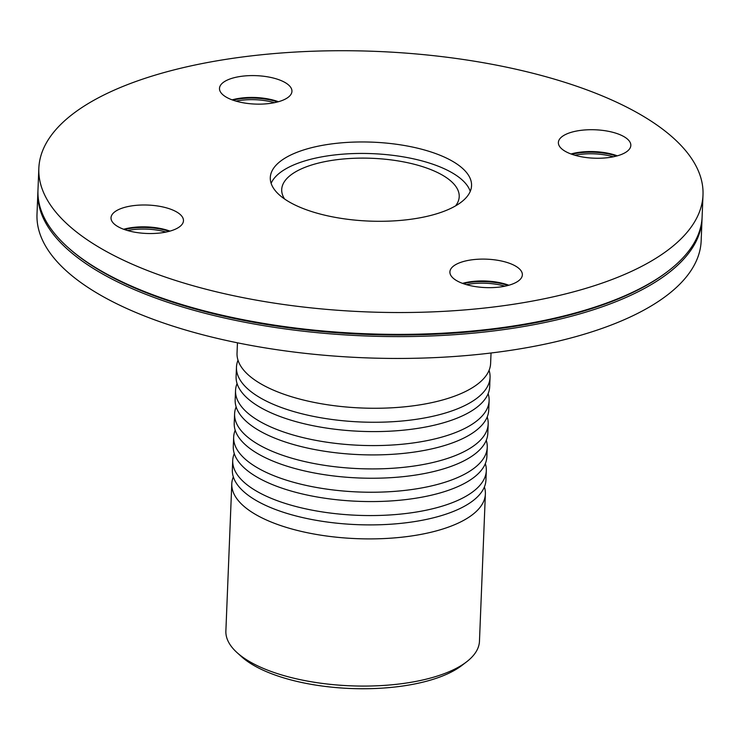 <?xml version="1.0" encoding="UTF-8"?>
<svg xmlns="http://www.w3.org/2000/svg" width="740" height="740" viewBox="0 0 740 740"><rect width="100%" height="100%" fill="white"/><g stroke="black" fill="none" stroke-linecap="round" stroke-linejoin="round"><path stroke-width="1.11" d="M232.721 460.493L232.351 469.826A126.892 49.765 2.3 0 0 238.363 485.995A126.892 49.765 2.3 0 0 357.143 524.641A126.892 49.765 2.3 0 0 478.641 495.643A126.892 49.765 2.3 0 0 485.94 480.01L486.31 470.677A126.892 49.765 -177.7 0 1 357.522 515.308A126.892 49.765 -177.7 0 1 232.721 460.493A126.892 49.765 -177.7 0 1 234.266 453.546M484.395 486.957A126.892 49.765 -177.7 0 1 485.375 494.005A126.892 49.765 -177.7 0 1 387.483 538.387A126.892 49.765 -177.7 0 1 245.846 507.88A126.892 49.765 -177.7 0 1 231.787 483.821A126.892 49.765 -177.7 0 1 233.331 476.875M233.664 437.164L233.285 446.498A126.892 49.765 2.3 0 0 239.307 462.667A126.892 49.765 2.3 0 0 358.086 501.313A126.892 49.765 2.3 0 0 479.576 472.314A126.892 49.765 2.3 0 0 486.874 456.682L487.244 447.349A126.892 49.765 -177.7 0 1 358.456 491.98A126.892 49.765 -177.7 0 1 233.664 437.164A126.892 49.765 -177.7 0 1 235.2 430.218M485.329 463.629A126.892 49.765 -177.7 0 1 486.31 470.677M234.599 413.836L234.219 423.169A126.892 49.765 2.3 0 0 240.241 439.338A126.892 49.765 2.3 0 0 359.02 477.985A126.892 49.765 2.3 0 0 480.519 448.986A126.892 49.765 2.3 0 0 487.808 433.353L488.187 424.02A126.892 49.765 -177.7 0 1 359.39 468.661A126.892 49.765 -177.7 0 1 234.599 413.836A126.892 49.765 -177.7 0 1 236.143 406.889M486.263 440.3A126.892 49.765 -177.7 0 1 487.244 447.349M235.533 390.517L235.163 399.841A126.892 49.765 2.3 0 0 241.175 416.01A126.892 49.765 2.3 0 0 359.954 454.656A126.892 49.765 2.3 0 0 481.453 425.657A126.892 49.765 2.3 0 0 488.742 410.025L489.122 400.701A126.892 49.765 -177.7 0 1 360.334 445.332A126.892 49.765 -177.7 0 1 235.533 390.517A126.892 49.765 -177.7 0 1 237.078 383.561M487.207 416.971A126.892 49.765 -177.7 0 1 488.187 424.02M236.467 367.188L236.097 376.512A126.892 49.765 2.3 0 0 242.11 392.681A126.892 49.765 2.3 0 0 360.889 431.337A126.892 49.765 2.3 0 0 482.388 402.329A126.892 49.765 2.3 0 0 489.686 386.706L490.056 377.372A126.892 49.765 -177.7 0 1 361.268 422.004A126.892 49.765 -177.7 0 1 236.467 367.188A126.892 49.765 -177.7 0 1 238.012 360.241M488.141 393.652A126.892 49.765 -177.7 0 1 489.122 400.701M489.075 370.324A126.892 49.765 -177.7 0 1 490.056 377.372M237.447 342.814L237.031 353.193A126.892 49.765 2.3 0 0 243.053 369.353A126.892 49.765 2.3 0 0 251.091 377.252A126.892 49.765 2.3 0 0 372.34 408.258A126.892 49.765 2.3 0 0 483.322 379.01A126.892 49.765 2.3 0 0 490.62 363.377L491.036 352.999M485.375 494.005L479.465 641.192A126.892 49.765 -177.7 0 1 466.514 661.902A126.892 49.765 -177.7 0 1 353.905 685.934A126.892 49.765 -177.7 0 1 239.936 655.067A126.892 49.765 -177.7 0 1 237.124 652.689A126.892 49.765 -177.7 0 1 225.876 631.007L231.787 483.821M237.124 652.689L241.554 656.695A121.822 47.776 2.3 0 0 244.256 658.979A121.822 47.776 2.3 0 0 353.664 688.607A121.822 47.776 2.3 0 0 461.769 665.538L466.514 661.902M508.029 285.455A37.462 14.689 2.3 0 0 463.323 283.661M504.902 286.186A36.26 14.217 2.3 0 0 466.385 284.641M462.519 283.374A36.26 14.217 -177.7 0 1 508.852 285.233M616.503 156.057A37.462 14.689 2.3 0 0 571.807 154.262M613.377 156.787A36.26 14.217 2.3 0 0 574.86 155.243M571.002 153.976A36.26 14.217 -177.7 0 1 617.327 155.835M277.62 101.944A37.462 14.689 2.3 0 0 237.651 99.169A37.462 14.689 2.3 0 0 232.915 100.15M274.494 102.675A36.26 14.217 2.3 0 0 238.16 100.723A36.26 14.217 2.3 0 0 235.977 101.13M232.11 99.863A36.26 14.217 -177.7 0 1 238.252 98.503A36.26 14.217 -177.7 0 1 278.443 101.722M453.916 278.795A36.26 14.217 -177.7 0 1 449.901 271.922A36.26 14.217 -177.7 0 1 486.698 259.176A36.26 14.217 -177.7 0 1 522.357 274.836A36.26 14.217 -177.7 0 1 502.719 286.593A36.26 14.217 -177.7 0 1 453.916 278.795M611.194 157.195A36.26 14.217 -177.7 0 1 558.376 142.524A36.26 14.217 -177.7 0 1 586.348 129.852A36.26 14.217 -177.7 0 1 626.817 138.565A36.26 14.217 -177.7 0 1 630.832 145.438A36.26 14.217 -177.7 0 1 611.194 157.195M287.925 84.443A36.26 14.217 -177.7 0 1 291.949 91.325A36.26 14.217 -177.7 0 1 255.143 104.072A36.26 14.217 -177.7 0 1 219.493 88.412A36.26 14.217 -177.7 0 1 239.131 76.655A36.26 14.217 -177.7 0 1 287.925 84.443M169.146 231.343A37.462 14.689 2.3 0 0 124.44 229.548M166.01 232.073A36.26 14.217 2.3 0 0 127.502 230.529M123.636 229.261A36.26 14.217 -177.7 0 1 169.969 231.121M130.647 206.053A36.26 14.217 -177.7 0 1 183.465 220.724A36.26 14.217 -177.7 0 1 155.502 233.396A36.26 14.217 -177.7 0 1 115.033 224.683A36.26 14.217 -177.7 0 1 111.019 217.81A36.26 14.217 -177.7 0 1 130.647 206.053M284.576 198.995A88.828 34.835 -177.7 0 1 281.709 189.542A88.828 34.835 -177.7 0 1 371.859 158.295A88.828 34.835 -177.7 0 1 459.216 196.664A88.828 34.835 -177.7 0 1 455.6 205.859M271.136 183.363A100.714 39.498 -177.7 0 1 372.044 153.643A100.714 39.498 -177.7 0 1 470.252 191.364M281.45 196.683A100.714 39.498 -177.7 0 1 270.294 177.582A100.714 39.498 -177.7 0 1 372.507 142.163A100.714 39.498 -177.7 0 1 471.556 185.666A100.714 39.498 -177.7 0 1 393.856 220.89A100.714 39.498 -177.7 0 1 281.45 196.683M75.665 231.306A332.343 130.333 -177.7 0 1 38.841 168.285A332.343 130.333 -177.7 0 1 376.151 51.393A332.343 130.333 -177.7 0 1 703 194.962A332.343 130.333 -177.7 0 1 446.618 311.189A332.343 130.333 -177.7 0 1 75.665 231.306M703 194.962L702.121 216.811A332.343 130.333 -177.7 0 1 668.202 271.053A332.343 130.333 -177.7 0 1 373.275 333.999A332.343 130.333 -177.7 0 1 74.786 253.154A332.343 130.333 -177.7 0 1 67.423 246.929A332.343 130.333 -177.7 0 1 37.971 190.134L38.841 168.285M668.202 271.053L667.073 271.922A331.141 129.861 -177.7 0 1 373.219 334.637A331.141 129.861 -177.7 0 1 75.813 254.088A331.141 129.861 -177.7 0 1 68.487 247.882L67.423 246.929M702.066 217.921A332.343 130.333 -177.7 0 1 702.029 219.031A332.343 130.333 -177.7 0 1 445.647 335.257A332.343 130.333 -177.7 0 1 74.694 255.374A332.343 130.333 -177.7 0 1 37.879 192.354A332.343 130.333 -177.7 0 1 37.934 191.244M702.029 219.031L701.159 240.879A332.343 130.333 -177.7 0 1 444.768 357.106A332.343 130.333 -177.7 0 1 73.815 277.223A332.343 130.333 -177.7 0 1 37 214.202L37.879 192.354"/></g></svg>
